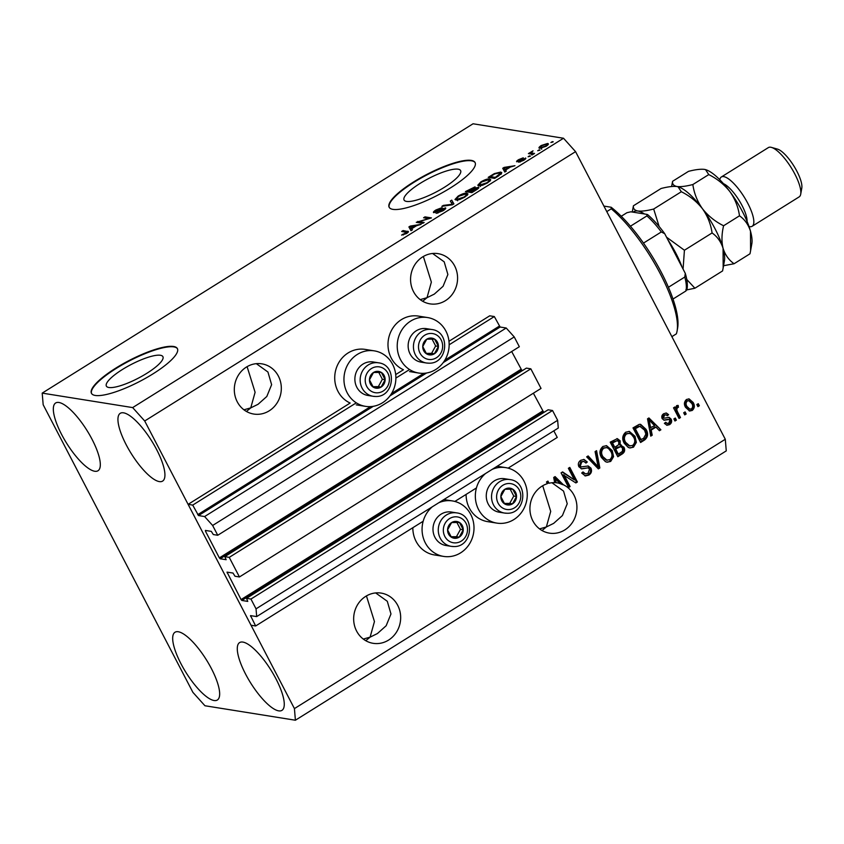 <?xml version="1.0" encoding="UTF-8"?>
<svg xmlns="http://www.w3.org/2000/svg" width="844" height="844" viewBox="0 0 844 844"><rect width="100%" height="100%" fill="white"/><g stroke="black" fill="none" stroke-linecap="round" stroke-linejoin="round"><path stroke-width="1.27" d="M239.432 576.958L229.241 557.367L530.834 368.828L541.036 388.419L239.432 576.958L235.001 576.241L233.007 573.055L227.025 572.126L241.057 599.567L241.859 600.464L247.767 601.403L246.511 598.333L250.942 599.05L256.038 608.841L256.681 616.584L250.51 615.624L255.648 625.974L423.171 521.254M454.863 501.441L476.438 487.948M508.13 468.135L557.251 437.435L553.812 430.841M255.648 625.974L251.037 625.235L188.107 504.353L350.165 403.042A28.095 25.911 99.1 0 1 337.969 391.331A28.095 25.911 99.1 0 1 339.52 361.454A28.095 25.911 99.1 0 1 365.125 349.395L374.356 350.872A28.095 25.911 99.1 0 0 348.751 362.931A28.095 25.911 99.1 0 0 347.2 392.808A28.095 25.911 99.1 0 0 365.473 406.344A28.095 25.911 99.1 0 0 391.078 394.275A28.095 25.911 99.1 0 0 392.639 364.408A28.095 25.911 99.1 0 0 374.356 350.872M256.681 616.584L558.285 428.045L557.641 420.301L256.038 608.841M250.942 599.05L552.535 410.511L557.641 420.301M246.511 598.333L548.104 409.794L552.535 410.511M241.859 600.464L543.462 411.925L544.454 412.083M543.462 411.925L533.376 393.209M188.107 504.353L192.717 505.092L198.509 515.568L204.607 516.549L212.635 525.474L217.741 535.265L213.31 534.558L211.306 531.372L205.398 530.433L205.472 531.203L219.356 557.884L220.157 558.77L226.15 559.709L224.81 556.65L526.403 368.111L530.834 368.828M224.81 556.65L229.241 557.367M220.157 558.77L521.761 370.231L522.763 370.4M521.761 370.231L511.675 351.515M217.741 535.265L519.334 346.726L514.239 336.935L212.635 525.474M204.607 516.549L506.21 328.01L514.239 336.935M443.216 362.593L500.112 327.029L506.21 328.01M500.112 327.029L494.32 316.553L449.156 344.785M192.717 505.092L356.295 402.841M395.889 378.08L409.562 369.535M448.976 341.271L489.71 315.814L494.32 316.553M395.709 374.578L403.432 369.746A28.095 25.911 -80.9 0 1 391.236 358.035A28.095 25.911 -80.9 0 1 392.798 328.158A28.095 25.911 -80.9 0 1 418.392 316.089L427.623 317.566A28.095 25.911 -80.9 0 1 445.906 331.101A28.095 25.911 -80.9 0 1 444.345 360.979A28.095 25.911 -80.9 0 1 418.751 373.048A28.095 25.911 -80.9 0 1 400.467 359.512A28.095 25.911 -80.9 0 1 402.029 329.635A28.095 25.911 -80.9 0 1 427.623 317.566M122.496 369.44A31.872 7.712 -27.5 0 0 106.376 386.109A31.872 7.712 -27.5 0 0 146.793 373.333A31.872 7.712 -27.5 0 0 162.913 356.674A31.872 7.712 -27.5 0 0 122.496 369.44M420.185 183.348A31.872 7.712 -27.5 0 0 404.065 200.017A31.872 7.712 -27.5 0 0 444.482 187.241A31.872 7.712 -27.5 0 0 460.602 170.583A31.872 7.712 -27.5 0 0 420.185 183.348M413.655 181.924A48.435 11.721 -27.5 0 0 389.158 207.244A48.435 11.721 -27.5 0 0 450.58 187.832A48.435 11.721 -27.5 0 0 475.077 162.512A48.435 11.721 -27.5 0 0 413.655 181.924M475.172 162.734A48.435 11.721 -27.5 0 0 413.876 182.346A48.435 11.721 -27.5 0 0 389.274 207.445M115.966 368.016A48.435 11.721 -27.5 0 0 91.468 393.336A48.435 11.721 -27.5 0 0 152.891 373.924A48.435 11.721 -27.5 0 0 177.388 348.604A48.435 11.721 -27.5 0 0 115.966 368.016M177.493 348.815A48.435 11.721 -27.5 0 0 116.187 368.438A48.435 11.721 -27.5 0 0 91.585 393.536M246.427 411.45L250.752 407.874L243.937 409.804M246.427 367.066A25.425 23.453 99.1 0 0 234.632 393.8A25.425 23.453 99.1 0 0 253.801 414.056A25.425 23.453 99.1 0 0 269.204 410.828A25.425 23.453 99.1 0 0 280.999 384.094A25.425 23.453 99.1 0 0 261.83 363.838A25.425 23.453 99.1 0 0 246.427 367.066M365.768 640.712L370.094 637.146L363.289 639.066M365.768 596.328A25.425 23.453 99.1 0 0 353.984 623.062A25.425 23.453 99.1 0 0 373.143 643.318A25.425 23.453 99.1 0 0 388.556 640.1A25.425 23.453 99.1 0 0 400.341 613.366A25.425 23.453 99.1 0 0 381.182 593.1A25.425 23.453 99.1 0 0 365.768 596.328M422.686 301.266L427.011 297.689L420.196 299.62M422.686 256.882A25.425 23.453 99.1 0 0 410.891 283.616A25.425 23.453 99.1 0 0 430.06 303.872A25.425 23.453 99.1 0 0 445.474 300.643A25.425 23.453 99.1 0 0 457.258 273.91A25.425 23.453 99.1 0 0 438.099 253.654A25.425 23.453 99.1 0 0 422.686 256.882M542.027 530.528L546.353 526.962L539.548 528.882M563.317 484.741L555.088 476.596L553.706 477.472L554.666 482.652A25.425 23.453 99.1 0 0 549.011 483.232L547.904 481.091L546.479 481.987L547.355 483.675A25.425 23.453 99.1 0 0 542.038 486.144A25.425 23.453 99.1 0 0 530.243 512.878A25.425 23.453 99.1 0 0 549.402 533.134A25.425 23.453 99.1 0 0 564.815 529.916A25.425 23.453 99.1 0 0 576.916 506.484A25.425 23.453 99.1 0 0 563.317 484.741L562.399 484.593A25.425 23.453 99.1 0 0 558.95 483.306L559.878 483.454L555.194 478.548L556.175 482.757L555.257 482.61A25.425 23.453 99.1 0 0 554.645 482.557M214.07 700.52A39.963 12.016 58 0 1 183.359 668.11A39.963 12.016 58 0 1 174.993 632.251A39.963 12.016 58 0 1 178.263 631.745A39.963 12.016 58 0 1 208.985 664.154A39.963 12.016 58 0 1 217.351 700.014A39.963 12.016 58 0 1 214.07 700.52M94.728 471.258A39.963 12.016 58 0 1 64.007 438.848A39.963 12.016 58 0 1 55.641 402.989A39.963 12.016 58 0 1 58.922 402.482A39.963 12.016 58 0 1 89.633 434.882A39.963 12.016 58 0 1 97.999 470.752A39.963 12.016 58 0 1 94.728 471.258M159.337 481.597A39.963 12.016 58 0 1 128.615 449.187A39.963 12.016 58 0 1 120.249 413.328A39.963 12.016 58 0 1 123.53 412.822A39.963 12.016 58 0 1 154.252 445.221A39.963 12.016 58 0 1 162.618 481.091A39.963 12.016 58 0 1 159.337 481.597M278.689 710.859A39.963 12.016 58 0 1 247.967 678.46A39.963 12.016 58 0 1 239.601 642.59A39.963 12.016 58 0 1 242.882 642.084A39.963 12.016 58 0 1 273.593 674.493A39.963 12.016 58 0 1 281.959 710.353A39.963 12.016 58 0 1 278.689 710.859M438.912 502.676A28.095 25.911 -80.9 0 1 452.479 500.935A28.095 25.911 -80.9 0 1 470.752 514.471A28.095 25.911 -80.9 0 1 469.201 544.348A28.095 25.911 -80.9 0 1 443.596 556.407L434.365 554.93A28.095 25.911 -80.9 0 1 416.092 541.394A28.095 25.911 -80.9 0 1 412.832 527.711M443.596 556.407A28.095 25.911 -80.9 0 1 425.313 542.871A28.095 25.911 -80.9 0 1 432.265 506.833M466.099 494.415A28.095 25.911 99.1 0 0 469.359 508.099A28.095 25.911 99.1 0 0 487.632 521.634L496.863 523.111A28.095 25.911 99.1 0 0 522.468 511.042A28.095 25.911 99.1 0 0 524.018 481.164A28.095 25.911 99.1 0 0 505.746 467.629A28.095 25.911 99.1 0 0 492.179 469.38M485.532 473.526A28.095 25.911 99.1 0 0 478.59 509.576A28.095 25.911 99.1 0 0 496.863 523.111M542.703 485.733L550.71 511.38L546.353 526.962L553.664 523.375L562.42 515.557L567.231 503.762L563.549 491.102L551.934 482.747M423.361 256.47L431.358 282.118L427.011 297.689L434.312 294.113L443.068 286.295L447.879 274.5L444.197 261.84L432.592 253.485M366.444 595.927L374.451 621.564L370.094 637.146L377.405 633.559L386.162 625.742L390.972 613.947L387.291 601.287L375.675 592.931M247.102 366.655L255.099 392.302L250.752 407.874L258.053 404.297L266.81 396.48L271.62 384.685L267.938 372.025L256.333 363.669M192.896 692.354L43.171 404.74L42.2 393.114L473.062 123.773L563.518 138.247L575.566 151.646L725.291 439.26L726.262 450.886L295.4 720.227L204.944 705.753L192.896 692.354M564.045 474.94L570.09 486.555L568.666 487.452L561.07 472.862L562.589 471.912L574.426 479.919L568.371 468.293L569.795 467.407L577.391 481.998L575.872 482.947L563.127 474.792L569.173 486.408L570.09 486.555M583.848 461.404L580.809 461.805L579.427 465.761L580.64 466.954L588.205 465.993L590.948 468.146C592.129 471.057 591.422 473.368 588.838 475.088L585.367 475.942L581.695 473.03L583.014 471.944L585.514 473.885L588.078 473.305L589.545 469.074L587.983 467.85L581.664 468.884L578.9 466.764C577.771 464.063 578.404 461.9 580.799 460.275L584.059 459.474L587.276 462.006L585.958 463.082L583.848 461.404L581.738 461.953L580.345 465.909L581.062 467.027M596.56 450.675L599.841 467.966L598.364 468.884L586.675 456.857L588.141 455.939L598.143 466.764L595.083 451.603L596.56 450.675M610.697 461.425L607.152 462.217L605.464 461.668L601.466 457.532C599.05 453.291 599.525 449.599 602.911 446.455L606.583 445.685L612.238 450.559L613.567 456.678L610.697 461.425L606.688 462.122M633.485 447.183L629.941 447.974L628.252 447.415L624.265 443.279C621.838 439.049 622.313 435.356 625.699 432.212L629.371 431.432L635.026 436.316L636.355 442.435L633.485 447.183L629.476 447.869M651.157 430.102L652.233 435.209L650.745 436.137L647.527 418.814L648.92 417.949L660.894 429.796L659.417 430.725L655.946 427.117L651.157 430.102L650.239 429.955L651.304 435.061L652.233 435.209M698.262 403.675L699.349 405.753L697.925 406.65L696.838 404.561L698.262 403.675M42.2 393.114L132.656 407.589L144.704 420.987L575.566 151.646M144.704 420.987L294.429 708.601L725.291 439.26M693.146 402.451C694.981 405.5 694.675 408.169 692.238 410.448L689.654 411.017L685.55 407.346C683.777 404.339 684.104 401.712 686.52 399.465L689.105 398.906L693.146 402.451L692.228 402.303C694.063 405.352 693.757 408.021 691.32 410.3L692.238 410.448M685.096 411.904L686.172 413.993L684.748 414.879L683.672 412.8L685.096 411.904M677.616 412.051L680.475 417.558L679.051 418.445L673.533 407.831L674.957 406.945L675.833 408.633L676.54 405.7L678.175 405.426L678.439 407.283L677.373 407.694L676.74 409.73L677.616 412.051L676.688 411.904L679.557 417.411L680.475 417.558M675.295 418.033L676.382 420.112L674.957 421.008L673.871 418.919L675.295 418.033M669.028 419.5L664.207 420.228L662.192 418.687C661.337 416.577 661.875 414.91 663.774 413.687L666.401 413.032L668.606 414.678L667.277 415.765L665.979 414.805L664.608 415.164L663.5 417.58L664.407 418.181L669.07 417.337L671.138 419.109C672.13 421.409 671.602 423.245 669.556 424.637L667.013 425.271L664.376 423.35L665.705 422.264L667.298 423.456L668.859 423.055L669.851 420.259L668.933 419.479M665.979 414.805L663.69 415.016L662.582 417.432L664.407 418.181M646.019 429.322C648.509 433.489 648.055 437.034 644.637 439.956L640.596 442.488L633 427.897L639.193 424.384L640.607 424.342L646.019 429.322L645.09 429.174C647.591 433.341 647.126 436.886 643.719 439.808L644.637 439.956M616.89 438.616L619.211 440.652L619.274 444.672L623.948 447.214C625.309 450.116 624.665 452.416 622.028 454.093L617.808 456.731L610.212 442.14L617.354 438.658L620.14 440.8L620.192 444.82L621.1 444.809M419.014 221.645L424.152 222.468L422.728 223.354L416.271 222.32L428.72 218.585L423.572 217.763L424.996 216.876L431.453 217.91L419.014 221.645L419.647 222.869M445.685 208.51L445.326 207.824C446.286 208.173 445.474 209.175 442.889 210.821L436.126 213.342L442.256 210.631L443.923 208.721L433.805 212.688C432.877 212.382 433.605 211.454 436.01 209.924L442.151 207.592L436.812 210.008L435.24 211.802L436.348 211.622L441.665 208.901L445.737 208.046M444.588 209.65L443.923 208.721M435.409 212.445L435.008 211.675L435.557 212.403M451.751 200.144L453.903 203.879L452.426 204.797L441.866 206.326L443.332 205.408L452.331 204.259L450.274 201.062L451.751 200.144L453.819 203.921M464.749 197.158L459.685 199.522L456.087 200.039L454.99 199.5L458.123 196.093C462.174 193.825 465.086 192.875 466.869 193.234L467.787 194.479L464.749 197.158M467.861 193.73L467.787 194.479M487.537 182.916L482.473 185.279L478.875 185.796L477.778 185.258L480.911 181.85C484.962 179.582 487.874 178.622 489.657 178.991L490.575 180.236L487.537 182.916M490.649 179.487L490.575 180.236M539.137 149.863L540.065 150.01L537.712 150.76L539.137 149.863L539.421 150.411M548.083 144.714L547.45 143.512C549.043 143.617 548.589 144.546 546.11 146.297L539.843 148.301C538.314 148.175 538.778 147.246 541.247 145.516L547.45 143.512L548.326 143.913M539.843 148.301L539.021 147.911M408.074 232.395L407.483 231.267C408.981 231.288 408.665 232.047 406.544 233.545L401.575 235.075L406.787 232.416L401.67 231.456L403.094 230.56L408.38 231.667M132.656 407.589L563.518 138.247M505.556 170.066L506.294 171.121L504.807 172.049L502.729 168.283L504.111 167.407L514.956 165.709L510.346 167.07L505.556 170.066L506.157 171.205M525.759 158.598L525.453 158.018C526.276 158.271 525.654 159.052 523.596 160.371L518.691 162.248L523.027 160.202L524.145 158.925L523.396 159.062L516.855 161.816C516.159 161.563 516.771 160.824 518.68 159.621L523.269 157.807L518.184 160.909L525.823 158.218M524.641 159.664L524.145 158.925M518.416 161.51L518.079 160.856L518.48 161.478M529.526 155.876L530.443 156.024L528.101 156.762L529.526 155.876L529.81 156.425M532.11 153.07L534.537 153.46L533.113 154.357L528.418 153.597L533.039 150.844L531.404 152.764L532.743 154.294M532.458 154.811L532.142 154.199M552.314 141.634L553.231 141.781L550.889 142.52L552.314 141.634L552.598 142.172M500.65 172.081L501.779 172.63L498.698 175.868L494.658 178.39L488.201 177.356L494.362 173.6L500.65 172.081L501.505 173.716M478.759 187.906L478.337 187.104C479.476 187.379 478.727 188.349 476.09 190.005L471.87 192.643L465.413 191.609L475.045 186.862L474.866 188.033L478.843 187.368M411.735 228.724L412.463 229.779L410.986 230.707L408.897 226.93L410.289 226.065L421.124 224.356L416.525 225.728L411.735 228.724L412.326 229.863M294.429 708.601L295.4 720.227M403.337 234.98L402.915 234.168M407.167 233.134L406.787 232.416M403.727 231.783L403.094 230.56M503.857 170.33L504.976 169.633M504.09 167.956L506.094 171.248L505.271 169.655L509.122 167.249L504.09 167.956L505.271 169.655M505.767 170.625L504.68 168.547M520.347 161.953L520.031 161.352M530.475 153.935L529.842 152.711M531.224 154.051L530.591 152.827M531.678 154.916L532.522 153.735M531.709 152.173L531.446 151.646M541.88 145.653C540.371 146.782 540.171 147.362 541.268 147.415L545.477 146.17C546.975 145.041 547.176 144.451 546.079 144.408L541.88 145.653M541.7 149.188L540.614 147.099L541.69 148.206M547.176 145.569L546.079 144.408M500.555 174.117L501.136 174.107M491.018 177.81L490.375 176.586L495.333 177.388L500.207 173.453L500.735 174.455M500.724 174.465L499.215 172.978L494.848 173.896L490.375 176.586M489.467 181.049L490.005 181.017M490.438 180.489L489.657 178.991M481.681 181.966L479.35 184.456L480.31 184.899L486.766 182.8C489.33 180.985 489.815 180.015 488.212 179.877L481.681 181.966M480.732 185.722L480.31 184.899M489.636 181.386L488.212 179.877M467.587 190.839L469.517 191.145L473.727 187.769L467.587 190.839L468.22 192.052M470.15 192.369L469.517 191.145M473.632 189.183L473.727 187.769M470.277 191.272L472.545 191.63L476.67 188.982L476.923 188.001L470.277 191.272L470.91 192.485M476.913 189.467L476.923 188.001M466.669 195.291L467.217 195.27M467.65 194.732L466.869 193.234M458.893 196.209L456.562 198.699L457.522 199.152L463.978 197.053C466.542 195.228 467.027 194.257 465.424 194.12L458.893 196.209M457.944 199.965L457.522 199.152M466.848 195.629L465.424 194.12M443.67 206.063L443.332 205.408M451.508 203.056L452.838 202.222M437.846 213.163L437.466 212.435M418.466 222.679L417.791 221.381M425.629 218.09L424.996 216.876M410.036 228.988L411.144 228.291M415.533 226.35L410.268 226.603L412.262 229.906M411.935 229.283L410.849 227.205L411.439 228.313L415.29 225.897M412.273 229.895L411.439 228.313M410.268 226.603L410.849 227.205M697.629 404.076L698.431 405.605L699.349 405.753M698.431 405.605L697.64 406.101M691.32 410.3L689.189 410.912M688.651 398.864L692.228 402.303M688.799 400.678L686.351 400.858C684.885 402.493 684.79 404.308 686.045 406.302L689.031 409.087L691.489 408.918C692.945 407.272 693.04 405.447 691.785 403.453L688.799 400.678L687.269 401.005C685.813 402.641 685.708 404.455 686.974 406.449L689.959 409.234M686.351 400.858L687.269 401.005M686.045 406.302L686.974 406.449M684.452 412.305L685.254 413.845L686.172 413.993M685.254 413.845L684.463 414.33M679.557 417.411L678.766 417.896M674.314 407.346L675.833 408.633M677.278 405.426L677.51 407.135L678.439 407.283M677.51 407.135L676.445 407.546L677.373 407.694M676.445 407.546L675.822 408.433M675.77 408.623L675.822 409.583L676.74 409.73M675.822 409.583L676.688 411.904M674.662 418.424L675.464 419.964L676.382 420.112M675.464 419.964L674.673 420.46M668.617 417.326L670.22 418.962C671.212 421.262 670.674 423.097 668.627 424.49L669.556 424.637M668.627 424.49L666.57 425.165M665.22 422.665L667.298 423.456M668.1 419.352L663.753 420.112M665.927 412.99L668.606 414.678M667.678 414.531L666.823 415.227M663.69 415.016L664.608 415.164M663.489 418.033L664.207 418.149M670.22 418.962L671.138 419.109M651.304 435.061L650.629 435.493M648.445 418.244L660.894 429.796M659.976 429.649L658.985 430.271M650.239 429.955L655.028 426.969L655.946 427.117M649.015 419.901L648.097 419.753L649.817 427.961L654.585 425.703L649.015 419.901L650.735 428.108M648.899 422.907L649.817 423.055M643.719 439.808L640.311 441.939M640.153 424.289L645.09 429.174M638.887 426.136L640.522 426.294L638.887 426.136L634.393 428.562L640.216 439.745L643.582 438.363L645.892 434.101L644.584 430.187L639.815 426.283L635.31 428.71L641.134 439.893M634.393 428.562L635.31 428.71M636.798 427.053L637.726 427.201M628.907 431.379L635.026 436.316M634.108 436.169L635.437 442.288L636.355 442.435M635.437 442.288L632.567 447.035M629.329 433.362L625.678 433.753C623.104 436.2 622.798 439.038 624.771 442.267L628.98 445.896L632.589 445.484C635.099 443.1 635.437 440.325 633.58 437.16L631.27 434.238L629.329 433.362L626.596 433.9C624.022 436.348 623.727 439.186 625.699 442.414L629.909 446.043M625.678 433.753L626.596 433.9M624.771 442.267L625.699 442.414M620.646 444.777L623.02 447.067C624.381 449.968 623.748 452.268 621.11 453.945L617.523 456.182M619.211 440.652L620.14 440.8M623.02 447.067L623.948 447.214M620.678 446.592L617.386 447.225L614.759 448.871L617.418 453.988L618.346 454.135L622.461 451.318L622.524 448.122L620.678 446.592L615.687 449.019L618.346 454.135M617.259 440.589L611.605 442.805L613.873 447.162L614.791 447.309L618.641 444.725L618.831 441.929L617.259 440.589L612.522 442.952L614.791 447.309M611.605 442.805L612.522 442.952M614.759 448.871L615.687 449.019M606.119 445.632L612.238 450.559M611.32 450.411L612.649 456.53L613.567 456.678M612.649 456.53L609.769 461.278M606.541 447.605L602.89 448.006C600.316 450.453 600.01 453.291 601.983 456.52L606.192 460.138L609.801 459.727C612.311 457.342 612.649 454.578 610.792 451.413L608.482 448.481L606.541 447.605L603.808 448.153C601.234 450.601 600.939 453.439 602.911 456.667L607.121 460.286M602.89 448.006L603.808 448.153M601.983 456.52L602.911 456.667M595.759 451.171L598.913 467.819L599.841 467.966M598.913 467.819L597.932 468.431M587.635 456.256L597.214 466.616L598.143 466.764M587.73 465.951L590.03 467.998C591.201 470.91 590.505 473.22 587.92 474.94L588.838 475.088M587.92 474.94L584.903 475.847M582.497 472.376L585.514 473.885M587.983 467.85L581.189 468.768M583.605 459.431L587.276 462.006M586.358 461.858L585.546 462.512M580.809 461.805L581.738 461.953M579.427 465.761L580.345 465.909M590.03 467.998L590.948 468.146M569.173 486.408L568.381 486.904M562.22 472.144L574.426 479.919M569.162 467.808L576.473 481.85L577.391 481.998M576.473 481.85L575.313 482.568M554.614 476.892L562.399 484.593M555.194 478.548L554.265 478.4L555.257 482.61M555.067 481.565L555.985 481.713M549.011 483.232L548.083 483.084A25.425 23.453 99.1 0 0 547.165 483.317M547.26 481.491L548.083 483.084M559.878 483.454A25.425 23.453 99.1 0 0 557.441 482.916A25.425 23.453 99.1 0 0 556.175 482.757M455.56 521.392A8.472 7.818 99.1 0 0 451.624 522.552A8.472 7.818 99.1 0 0 447.584 529.916A8.472 7.818 99.1 0 0 451.382 537.206A8.472 7.818 99.1 0 0 459.22 537.143A8.472 7.818 99.1 0 0 463.25 529.789A8.472 7.818 99.1 0 0 459.452 522.489A8.472 7.818 99.1 0 0 455.56 521.392M455.412 522.51L451.624 522.552L447.584 529.916L451.382 537.206L459.22 537.143L463.25 529.789L459.452 522.489L455.412 522.51M448.945 511.854A16.954 15.635 99.1 0 0 433.056 527.595A16.954 15.635 99.1 0 0 445.98 545.509L451.266 546.353A16.954 15.635 -80.9 0 1 438.342 528.439A16.954 15.635 -80.9 0 1 454.22 512.698A16.954 15.635 -80.9 0 1 456.625 512.878L451.34 512.034A16.954 15.635 99.1 0 0 448.945 511.854M451.118 536.742L456.446 536.7L460.486 529.346L456.921 522.499M456.446 536.7L459.22 537.143M460.486 529.346L463.25 529.789M377.437 371.328A8.472 7.818 99.1 0 0 373.502 372.489A8.472 7.818 99.1 0 0 369.461 379.853A8.472 7.818 99.1 0 0 373.259 387.143A8.472 7.818 99.1 0 0 381.098 387.079A8.472 7.818 99.1 0 0 385.138 379.726A8.472 7.818 99.1 0 0 381.34 372.426A8.472 7.818 99.1 0 0 377.437 371.328M377.3 372.447L373.502 372.489L369.461 379.853L373.259 387.143L381.098 387.079L385.138 379.726L381.34 372.426L377.3 372.447M370.822 361.791A16.954 15.635 99.1 0 0 354.944 377.532A16.954 15.635 99.1 0 0 367.868 395.446L373.143 396.29A16.954 15.635 -80.9 0 1 360.219 378.376A16.954 15.635 -80.9 0 1 376.097 362.635A16.954 15.635 -80.9 0 1 378.502 362.814L373.227 361.971A16.954 15.635 99.1 0 0 370.822 361.791M372.995 386.679L378.334 386.636L382.364 379.283L378.798 372.436M378.334 386.636L381.098 387.079M382.364 379.283L385.138 379.726M430.714 338.033A8.472 7.818 99.1 0 0 426.769 339.193A8.472 7.818 99.1 0 0 422.738 346.546A8.472 7.818 99.1 0 0 426.536 353.847A8.472 7.818 99.1 0 0 434.365 353.784A8.472 7.818 99.1 0 0 438.405 346.42A8.472 7.818 99.1 0 0 434.607 339.13A8.472 7.818 99.1 0 0 430.714 338.033M430.567 339.14L426.769 339.193L422.738 346.546L426.536 353.847L434.365 353.784L438.405 346.42L434.607 339.13L430.567 339.14M424.089 328.485A16.954 15.635 99.1 0 0 408.211 344.225A16.954 15.635 99.1 0 0 421.135 362.15L426.41 362.994A16.954 15.635 -80.9 0 1 413.497 345.08A16.954 15.635 -80.9 0 1 429.374 329.329A16.954 15.635 -80.9 0 1 431.769 329.508L426.494 328.664A16.954 15.635 99.1 0 0 424.089 328.485M426.262 353.383L431.601 353.341L435.641 345.977L432.075 339.13M431.601 353.341L434.365 353.784M435.641 345.977L438.405 346.42M508.827 488.096A8.472 7.818 99.1 0 0 504.891 489.256A8.472 7.818 99.1 0 0 500.851 496.62A8.472 7.818 99.1 0 0 504.649 503.91A8.472 7.818 99.1 0 0 512.487 503.847A8.472 7.818 99.1 0 0 516.528 496.483A8.472 7.818 99.1 0 0 512.73 489.193A8.472 7.818 99.1 0 0 508.827 488.096M508.689 489.203L504.891 489.256L500.851 496.62L504.649 503.91L512.487 503.847L516.528 496.483L512.73 489.193L508.689 489.203M502.212 478.548A16.954 15.635 99.1 0 0 486.334 494.299A16.954 15.635 99.1 0 0 499.258 512.213L504.533 513.057A16.954 15.635 -80.9 0 1 491.609 495.143A16.954 15.635 -80.9 0 1 507.487 479.392A16.954 15.635 -80.9 0 1 509.892 479.571L504.606 478.727A16.954 15.635 99.1 0 0 502.212 478.548M504.385 503.446L509.713 503.404L513.753 496.04L510.187 489.193M509.713 503.404L512.487 503.847M513.753 496.04L516.528 496.483M677.078 331.08A82.343 24.761 -122 0 0 611.256 208.806L611.14 207.244A79.916 24.033 58 0 1 658.731 267.527A79.916 24.033 58 0 1 677.626 328.031L677.078 331.08A82.343 24.761 -122 0 1 676.35 333.855L671.877 336.651M611.256 208.806L606.773 211.601M611.14 207.244L603.903 206.084M621.258 216.264L626.944 212.709L630.837 211.802L646.926 214.376L646.905 215.906L630.426 226.213M668.427 287.266L684.8 277.032L685.275 273.34L664.734 233.714C658.942 225.759 653.224 219.398 647.601 214.619L646.926 214.376M664.734 233.714L661.337 231.942A50.851 15.297 -122 0 0 646.905 215.906M643.476 243.104L661.337 231.942M685.993 289.408L685.972 290.937A50.851 15.297 -122 0 0 684.8 277.032M673.006 299.04L685.972 290.937M723.477 183.686A24.212 7.279 58 0 1 739.006 200.218A24.212 7.279 58 0 1 747.067 221.423M719.795 179.74L719.795 179.709A29.065 8.735 58 0 1 721.346 176.987A29.065 8.735 58 0 1 723.73 176.618A29.065 8.735 58 0 1 746.075 200.186A29.065 8.735 58 0 1 752.152 226.276A29.065 8.735 58 0 1 749.767 226.646A29.065 8.735 58 0 1 749.029 226.477L749.008 226.466M771.469 147.405L777.44 149.093A24.212 7.279 58 0 1 793.845 165.941A24.212 7.279 58 0 1 801.8 188.064L800.713 194.173A29.065 8.735 -122 0 0 791.166 167.618A29.065 8.735 -122 0 0 771.469 147.405A29.065 8.735 -122 0 0 770.73 147.236A29.065 8.735 -122 0 0 768.346 147.605L721.346 176.987M752.152 226.276L799.162 196.884A29.065 8.735 -122 0 0 800.713 194.173M681.34 191.736L653.678 209.027C646.894 210.768 641.598 211.433 637.8 211C634.456 210.283 633 208.542 633.433 205.778L661.084 188.497C667.868 186.746 673.164 186.091 676.972 186.513L678.017 186.746L681.34 191.736C689.717 195.903 696.764 201.568 702.461 208.742C707.641 216.127 710.848 224.188 712.072 232.955L684.421 250.246L666.728 237.322M659.132 226.487L653.678 209.027M712.072 232.955C717.305 236.615 720.976 241.753 723.076 248.347L723.171 267.875L722.569 270.935L694.907 288.226L686.752 279.448M683.091 268.751L684.421 250.246M686.858 289.882L694.907 288.226M633.433 205.778L632.261 212.023M678.059 186.756A46.009 13.831 58 0 1 678.133 186.777A46.009 13.831 58 0 1 702.461 208.742A46.009 13.831 58 0 1 723.076 248.347A46.009 13.831 58 0 1 724.426 260.828L723.234 267.506M633.274 212.182A46.009 13.831 58 0 1 637.8 211A46.009 13.831 58 0 1 644.499 213.986M668.427 240.582A46.009 13.831 58 0 1 681.625 265.934M723.551 265.723L734.08 263.739C728.847 260.079 725.186 254.941 723.076 248.347C721.451 241.542 721.631 234.01 723.593 225.759C715.206 221.592 708.169 215.916 702.461 208.742C697.281 201.368 694.084 193.297 692.85 184.541C686.077 186.281 680.781 186.946 676.972 186.513C673.628 185.796 672.172 184.055 672.594 181.291L671.613 186.513M672.594 181.291L688.504 171.353C695.277 169.602 700.573 168.948 704.381 169.38L705.436 169.602A46.009 13.831 58 0 1 705.552 169.633A46.009 13.831 58 0 1 729.881 191.609A46.009 13.831 58 0 1 750.495 231.203A46.009 13.831 58 0 1 751.846 243.684L750.654 250.362M705.552 169.633L708.76 174.592C717.136 178.759 724.184 184.435 729.881 191.609C735.061 198.984 738.268 207.054 739.492 215.811C744.724 219.482 748.396 224.609 750.495 231.203L750.59 250.731L749.989 253.791L734.08 263.739M739.492 215.811L723.593 225.759M708.76 174.592L692.85 184.541M250.657 616.384L251.628 615.782M241.057 599.567L542.66 411.028M227.163 572.886L228.144 572.285M219.356 557.884L520.959 369.345M205.472 531.203L206.442 530.591M198.509 515.568L373.301 406.302M389.949 395.899L426.568 373.006M197.707 514.682L370.59 406.608M391.574 393.494L423.857 373.312M444.841 360.188L499.31 326.143M451.055 204.997L450.759 204.438M666.454 419.605L667.372 419.753M621.11 453.945L622.028 454.093M613.936 441.349L614.854 441.496M617.386 447.225L618.304 447.373M595.463 464.664L596.391 464.812M583.763 468.314L584.681 468.462M455.633 516.802A13.082 12.059 99.1 0 0 443.332 529.948A13.082 12.059 99.1 0 0 455.201 542.903A13.082 12.059 99.1 0 0 467.513 529.758A13.082 12.059 99.1 0 0 455.633 516.802M453.661 546.532A16.954 15.635 -80.9 0 1 451.266 546.353L453.755 546.543C472.788 547.397 475.583 514.914 456.625 512.878M377.511 366.739A13.082 12.059 99.1 0 0 365.209 379.884A13.082 12.059 99.1 0 0 377.089 392.84A13.082 12.059 99.1 0 0 389.39 379.694A13.082 12.059 99.1 0 0 377.511 366.739M375.548 396.469A16.954 15.635 -80.9 0 1 373.143 396.29L375.643 396.48C394.665 397.334 397.461 364.851 378.502 362.814M430.788 333.433A13.082 12.059 99.1 0 0 418.487 346.589A13.082 12.059 99.1 0 0 430.356 359.544A13.082 12.059 99.1 0 0 442.657 346.388A13.082 12.059 99.1 0 0 430.788 333.433M428.815 363.173A16.954 15.635 -80.9 0 1 426.41 362.994L428.91 363.173C447.942 364.028 450.738 331.544 431.769 329.508M508.9 483.496A13.082 12.059 99.1 0 0 496.599 496.652A13.082 12.059 99.1 0 0 508.478 509.607A13.082 12.059 99.1 0 0 520.78 496.451A13.082 12.059 99.1 0 0 508.9 483.496M506.938 513.236A16.954 15.635 -80.9 0 1 504.533 513.057L507.033 513.247C526.055 514.101 528.85 481.607 509.892 479.571M356.252 404.867L365.473 406.344M497.169 466.257L505.746 467.629M443.891 499.564L452.479 500.935M409.519 371.571L418.751 373.048M479.35 184.456L480.436 186.535M474.001 187.895L474.433 188.729M477.25 188.159L477.662 188.95M456.562 198.699L457.648 200.788M664.291 418.16L663.373 418.012M686.805 290.083C687.881 285.905 687.375 280.324 685.275 273.34"/></g></svg>
